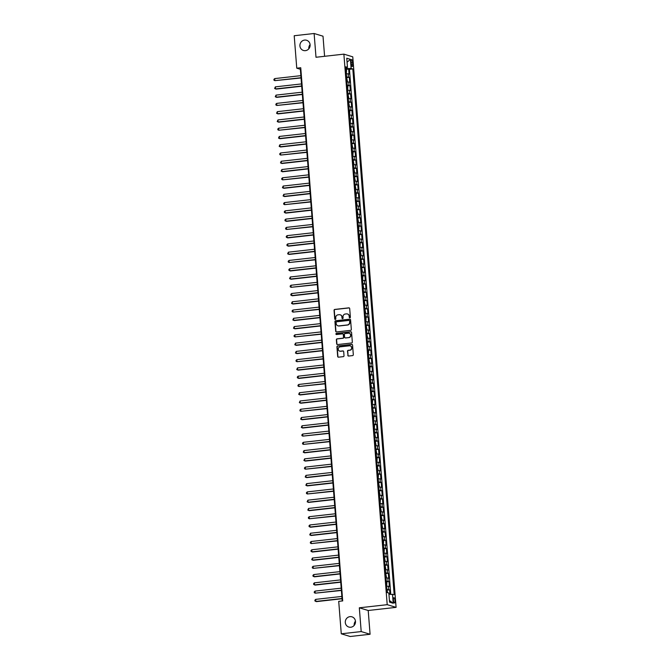 <?xml version="1.0" encoding="UTF-8"?>
<svg xmlns="http://www.w3.org/2000/svg" width="670" height="670" viewBox="0 0 670 670"><rect width="100%" height="100%" fill="white"/><g stroke="black" fill="none" stroke-linecap="round" stroke-linejoin="round"><path stroke-width="1" d="M349.866 317.823A0.57 0.544 -73.1 0 0 350.368 317.195L349.69 308.569A0.821 0.779 -73.1 0 0 348.844 307.848L334.766 309.431A0.821 0.779 -73.1 0 0 334.054 310.327L334.732 318.945A0.57 0.544 -73.1 0 0 335.318 319.456A0.57 0.544 -73.1 0 0 335.821 318.828L335.737 317.706A2.621 2.504 -73.1 0 1 338.032 314.833L339.204 314.699A2.621 2.504 -73.1 0 1 341.909 317.019L342.002 318.133A0.57 0.544 -73.1 0 0 342.596 318.635A0.57 0.544 -73.1 0 0 343.099 318.007L343.007 316.893A2.621 2.504 -73.1 0 1 345.31 314.012L346.482 313.887A2.621 2.504 -73.1 0 1 349.187 316.198L349.271 317.312A0.57 0.544 -73.1 0 0 349.866 317.823M349.974 616.651A5.343 5.092 -73.1 0 0 348.835 627.053A5.343 5.092 -73.1 0 0 355.469 622.405A5.343 5.092 -73.1 0 0 349.974 616.651M355.469 621.182A5.343 5.092 -73.1 0 0 354.196 625.395M304.599 40.074A5.343 5.092 -73.1 0 0 303.46 50.476A5.343 5.092 -73.1 0 0 310.093 45.828A5.343 5.092 -73.1 0 0 304.599 40.074M310.093 44.605A5.343 5.092 -73.1 0 0 308.82 48.818M394.973 600.571A2.672 0.745 83.6 0 0 393.91 597.682A2.672 0.745 83.6 0 0 393.432 600.102A2.672 0.745 83.6 0 0 394.504 602.992A2.672 0.745 83.6 0 0 394.973 600.571M347.805 355.318A0.821 0.779 -73.1 0 0 348.651 356.038L352.604 355.594A0.821 0.779 -73.1 0 0 353.316 354.698L352.562 345.125A0.821 0.779 -73.1 0 0 351.716 344.405L337.647 345.98A0.821 0.779 -73.1 0 0 336.926 346.884L337.68 356.457A0.821 0.779 -73.1 0 0 338.526 357.177L343.3 356.641A0.821 0.779 -73.1 0 0 344.012 355.745L343.693 351.649A0.821 0.779 -73.1 0 0 342.847 350.921L340.477 351.189A2.194 2.094 -73.1 0 1 338.224 348.827A2.194 2.094 -73.1 0 1 340.142 346.851L349.405 345.804A2.194 2.094 -73.1 0 1 351.658 348.166A2.194 2.094 -73.1 0 1 349.748 350.15L348.199 350.318A0.821 0.779 -73.1 0 0 347.487 351.222L348.048 355.393A0.821 0.779 -73.1 0 0 348.475 356.038M359.321 607.807L361.197 631.567L341.273 633.803L350.167 636.5L370.083 634.264L368.207 610.496L396.096 607.363L387.21 604.675L359.321 607.807L368.207 610.496M324.59 56.297L323.007 36.197L314.121 33.5L315.997 57.268L343.878 54.136L387.21 604.675M314.121 33.5L294.205 35.736L296.76 68.181L300.361 69.27L342.211 600.973M341.273 633.803L338.719 601.358L342.705 600.915L300.746 67.737L296.76 68.181M350.619 330.36A0.821 0.779 -73.1 0 0 351.331 329.464L350.578 319.892A0.821 0.779 -73.1 0 0 349.732 319.163L335.662 320.746A0.821 0.779 -73.1 0 0 334.941 321.65L335.695 331.223A0.821 0.779 -73.1 0 0 336.541 331.943L350.619 330.36M351.574 332.504L352.328 342.085A0.821 0.779 -73.1 0 1 351.608 342.981L337.529 344.564A0.821 0.779 -73.1 0 1 336.683 343.836L336.365 339.74A0.821 0.779 -73.1 0 1 337.085 338.844L342.789 338.199A0.821 0.779 -73.1 0 0 343.509 337.303L343.3 334.581A0.821 0.779 -73.1 0 0 342.454 333.861L336.507 334.523A0.57 0.544 -73.1 0 1 335.913 333.911A0.57 0.544 -73.1 0 1 336.415 333.392L350.728 331.784A0.821 0.779 -73.1 0 1 351.574 332.504M389.982 594.215L389.639 589.86L386.975 590.111M386.925 589.491L388.767 589.592L388.5 586.284L389.379 586.552L388.994 581.585L386.322 581.845M386.272 581.225L388.114 581.326L387.855 578.017L388.726 578.285L388.34 573.319L385.677 573.579M385.627 572.959L387.461 573.059L387.201 569.751L388.081 570.019L387.687 565.053L385.024 565.312M384.974 564.693L386.808 564.793L386.548 561.485L387.428 561.753L387.034 556.787L384.404 557.088M384.32 556.427L386.163 556.527L385.903 553.219L386.774 553.487L386.389 548.521L383.726 548.78M383.675 548.16L385.51 548.261L385.25 544.953L386.129 545.221L385.736 540.255L383.106 540.556M383.022 539.894L384.856 539.995L384.597 536.687L385.476 536.955L385.083 531.988L382.419 532.248M382.369 531.628L384.212 531.729L383.952 528.421L384.823 528.689L384.438 523.722L381.774 523.982M381.724 523.362L383.558 523.463L383.299 520.155L384.178 520.423L383.784 515.456L381.155 515.758M381.071 515.096L382.905 515.197L382.645 511.888L383.525 512.148L383.131 507.19L380.501 507.492M380.418 506.83L382.26 506.93L382 503.622L382.872 503.882L382.486 498.924L379.848 499.225M379.773 498.564L381.607 498.664L381.347 495.356L382.227 495.616L381.833 490.658L379.17 490.917M379.12 490.298L380.954 490.39L380.694 487.09L381.573 487.35L381.18 482.392L378.517 482.651M378.466 482.031L380.309 482.124L380.049 478.824L380.92 479.083L380.535 474.125L377.863 474.385L378.424 475.357L378.207 478.522L377.888 474.41M377.821 473.765L379.656 473.857L379.396 470.558L380.275 470.817L379.882 465.859L377.218 466.119M377.168 465.499L379.002 465.591L378.743 462.292L379.622 462.551L379.228 457.593L376.599 457.886M376.515 457.233L378.357 457.325L378.098 454.026L378.969 454.285L378.584 449.327L375.912 449.587M375.87 448.967L377.704 449.059L377.445 445.759L378.324 446.019L377.93 441.061L375.267 441.321M375.217 440.701L377.051 440.793L376.791 437.493L377.671 437.753L377.277 432.795L374.614 433.055M374.564 432.435L376.406 432.527L376.146 429.219L377.017 429.487L376.632 424.529L373.96 424.788M373.919 424.169L375.753 424.261L375.493 420.953L376.364 421.221L375.979 416.263L373.341 416.556M373.265 415.903L375.099 415.995L374.84 412.687L375.719 412.954L375.326 407.997L372.662 408.256M372.612 407.636L374.455 407.728L374.187 404.42L375.066 404.688L374.681 399.73L372.043 400.024M371.967 399.37L373.801 399.462L373.542 396.154L374.413 396.422L374.028 391.464L371.364 391.724M371.314 391.104L373.148 391.196L372.889 387.888L373.768 388.156L373.374 383.198L370.745 383.491M370.661 382.838L372.495 382.93L372.235 379.622L373.115 379.89L372.721 374.932L370.091 375.225M370.007 374.572L371.85 374.664L371.59 371.356L372.461 371.624L372.076 366.666L369.413 366.925M369.363 366.306L371.197 366.398L370.937 363.09L371.817 363.358L371.423 358.4L368.76 358.659M368.709 358.04L370.543 358.132L370.284 354.824L371.163 355.092L370.77 350.134L368.106 350.393L368.668 351.365L368.441 354.522L368.132 350.418M368.056 349.774L369.899 349.866L369.639 346.558L370.51 346.826L370.125 341.868L367.462 342.127M367.411 341.507L369.245 341.599L368.986 338.291L369.865 338.559L369.472 333.601L366.842 333.894M366.758 333.233L368.592 333.333L368.333 330.025L369.212 330.293L368.818 325.335L366.155 325.595M366.105 324.967L367.947 325.067L367.688 321.759L368.559 322.027L368.173 317.069L365.51 317.32M365.46 316.701L367.294 316.801L367.034 313.493L367.914 313.761L367.52 308.803L364.857 309.054M364.807 308.434L366.641 308.535L366.381 305.227L367.26 305.495L366.867 300.537L364.204 300.788M364.153 300.168L365.996 300.269L365.736 296.961L366.607 297.229L366.222 292.271L363.584 292.564M363.509 291.902L365.343 292.003L365.083 288.695L365.962 288.963L365.569 284.005L362.906 284.256M362.855 283.636L364.689 283.737L364.43 280.428L365.309 280.697L364.916 275.738L362.286 276.032M362.202 275.37L364.045 275.471L363.785 272.162L364.656 272.43L364.271 267.472L361.599 267.724M361.557 267.104L363.391 267.204L363.132 263.896L364.011 264.164L363.617 259.198L360.954 259.458M360.904 258.838L362.738 258.938L362.478 255.63L363.358 255.898L362.964 250.932L360.334 251.233M360.251 250.572L362.093 250.672L361.834 247.364L362.704 247.632L362.319 242.666L359.648 242.925M359.606 242.305L361.44 242.406L361.18 239.098L362.06 239.366L361.666 234.399L359.028 234.701M358.953 234.039L360.787 234.14L360.527 230.832L361.406 231.1L361.013 226.133L358.349 226.393M358.299 225.773L360.142 225.874L359.874 222.566L360.753 222.834L360.368 217.867L357.696 218.127M357.654 217.507L359.489 217.608L359.229 214.299L360.1 214.567L359.715 209.601L357.077 209.903M357.001 209.241L358.835 209.342L358.576 206.033L359.455 206.301L359.061 201.335L356.398 201.595M356.348 200.975L358.19 201.075L357.922 197.767L358.802 198.027L358.416 193.069L355.778 193.37M355.695 192.709L357.537 192.809L357.278 189.501L358.149 189.761L357.763 184.803L355.1 185.062M355.05 184.443L356.884 184.543L356.624 181.235L357.504 181.495L357.11 176.537L354.447 176.796M354.397 176.177L356.231 176.269L355.971 172.969L356.85 173.228L356.457 168.27L353.827 168.572M353.743 167.91L355.586 168.002L355.326 164.703L356.197 164.962L355.812 160.004L353.149 160.264M353.098 159.644L354.933 159.736L354.673 156.437L355.552 156.696L355.159 151.738L352.529 152.031M352.445 151.378L354.279 151.47L354.02 148.171L354.899 148.43L354.505 143.472L351.842 143.732M351.792 143.112L353.634 143.204L353.375 139.904L354.246 140.164L353.861 135.206L351.197 135.466M351.147 134.846L352.981 134.938L352.722 131.638L353.601 131.898L353.207 126.94L350.544 127.2M350.494 126.58L352.328 126.672L352.068 123.372L352.948 123.632L352.554 118.674L349.891 118.933M349.841 118.314L351.683 118.406L351.423 115.106L352.294 115.366L351.909 110.408L349.271 110.701M349.196 110.048L351.03 110.14L350.77 106.832L351.649 107.099L351.256 102.141L348.593 102.401M348.542 101.781L350.377 101.874L350.117 98.565L350.996 98.833L350.603 93.875L347.939 94.135M347.889 93.515L349.732 93.607L349.472 90.299L350.343 90.567L349.958 85.609L347.286 85.869M347.244 85.249L349.078 85.341L348.819 82.033L349.698 82.301L349.305 77.343L346.591 76.983M346.65 77.603L346.976 81.74L347.395 81.053L346.666 77.628L349.305 77.343M351.097 61.891L351.248 63.709A2.588 0.72 83.6 0 0 352.278 66.506A2.588 0.72 83.6 0 0 352.73 64.161L352.588 62.343A2.588 0.72 83.6 0 0 351.557 59.546A2.588 0.72 83.6 0 0 351.097 61.891M396.096 607.363L352.763 56.833L343.878 54.136M388.943 594.231L394.178 594.684L352.805 68.943L351.122 68.432L345.929 68.616M392.503 594.173L393.215 603.268L389.563 602.163L388.851 593.067L387.168 592.556L387 590.144L387.662 592.707M345.871 67.796L347.47 67.327L345.787 66.816L387.168 592.556M347.47 67.327L346.759 58.231L350.41 59.345L351.122 68.432M390.769 594.198L349.455 69.32L348.651 69.077L349.045 74.035L346.331 73.675M349.078 85.341L349.958 85.609M349.732 93.607L350.603 93.875M350.377 101.874L351.256 102.141M351.03 110.14L351.909 110.408M351.683 118.406L352.554 118.674M352.328 126.672L353.207 126.94M352.981 134.938L353.861 135.206M353.634 143.204L354.505 143.472M354.279 151.47L355.159 151.738M354.933 159.736L355.812 160.004M355.586 168.002L356.457 168.27M356.231 176.269L357.11 176.537M356.884 184.543L357.763 184.803M357.537 192.809L358.416 193.069M358.19 201.075L359.061 201.335M358.835 209.342L359.715 209.601M359.489 217.608L360.368 217.867M360.142 225.874L361.013 226.133M360.787 234.14L361.666 234.399M361.44 242.406L362.319 242.666M362.093 250.672L362.964 250.932M362.738 258.938L363.617 259.198M363.391 267.204L364.271 267.472M364.045 275.471L364.916 275.738M364.689 283.737L365.569 284.005M365.343 292.003L366.222 292.271M365.996 300.269L366.867 300.537M366.641 308.535L367.52 308.803M367.294 316.801L368.173 317.069M367.947 325.067L368.818 325.335M368.592 333.333L369.472 333.601M369.245 341.599L370.125 341.868M369.899 349.866L370.77 350.134M370.543 358.132L371.423 358.4M371.197 366.398L372.076 366.666M371.85 374.664L372.721 374.932M372.495 382.93L373.374 383.198M373.148 391.196L374.028 391.464M373.801 399.462L374.681 399.73M374.455 407.728L375.326 407.997M375.099 415.995L375.979 416.263M375.753 424.261L376.632 424.529M376.406 432.527L377.277 432.795M377.051 440.793L377.93 441.061M377.704 449.059L378.584 449.327M378.357 457.325L379.228 457.593M379.002 465.591L379.882 465.859M379.656 473.857L380.535 474.125M380.309 482.124L381.18 482.392M380.954 490.39L381.833 490.658M381.607 498.664L382.486 498.924M382.26 506.93L383.131 507.19M382.905 515.197L383.784 515.456M383.558 523.463L384.438 523.722M384.212 531.729L385.083 531.988M384.856 539.995L385.736 540.255M385.51 548.261L386.389 548.521M386.163 556.527L387.034 556.787M386.808 564.793L387.687 565.053M387.461 573.059L388.34 573.319M388.114 581.326L388.994 581.585M388.767 589.592L389.639 589.86M346.976 68.499L346.892 67.494M361.197 631.567L370.083 634.264M300.863 69.219L300.361 69.27M346.022 69.37L348.651 69.077M349.455 69.32L352.805 68.943M348.819 82.033L346.985 81.941M349.472 90.299L347.63 90.207M350.117 98.565L348.283 98.473M350.77 106.832L348.936 106.739M351.423 115.106L349.581 115.005M352.068 123.372L350.234 123.272M352.722 131.638L350.887 131.538M353.375 139.904L351.532 139.804M354.02 148.171L352.185 148.07M354.673 156.437L352.839 156.336M355.326 164.703L353.484 164.602M355.971 172.969L354.137 172.868M356.624 181.235L354.79 181.135M357.278 189.501L355.435 189.401M357.922 197.767L356.088 197.667M358.576 206.033L356.741 205.933M359.229 214.299L357.386 214.199M359.874 222.566L358.04 222.465M360.527 230.832L358.693 230.731M361.18 239.098L359.346 238.997M361.834 247.364L359.991 247.264M362.478 255.63L360.644 255.53M363.132 263.896L361.298 263.796M363.785 272.162L361.942 272.062M364.43 280.428L362.596 280.336M365.083 288.695L363.249 288.603M365.736 296.961L363.894 296.869M366.381 305.227L364.547 305.135M367.034 313.493L365.2 313.401M367.688 321.759L365.845 321.667M368.333 330.025L366.498 329.933M368.986 338.291L367.152 338.199M369.639 346.558L367.797 346.465M370.284 354.824L368.45 354.732M370.937 363.09L369.103 362.998M371.59 371.356L369.748 371.264M372.235 379.622L370.401 379.53M372.889 387.888L371.054 387.796M373.542 396.154L371.699 396.062M374.187 404.42L372.353 404.328M374.84 412.687L373.006 412.594M375.493 420.953L373.651 420.861M376.146 429.219L374.304 429.127M376.791 437.493L374.957 437.393M377.445 445.759L375.61 445.659M378.098 454.026L376.255 453.925M378.743 462.292L376.909 462.191M379.396 470.558L377.562 470.457M380.049 478.824L378.207 478.723M380.694 487.09L378.86 486.99M381.347 495.356L379.513 495.256M382 503.622L380.158 503.522M382.645 511.888L380.811 511.788M383.299 520.155L381.465 520.054M383.952 528.421L382.109 528.32M384.597 536.687L382.763 536.586M385.25 544.953L383.416 544.852M385.903 553.219L384.061 553.119M386.548 561.485L384.714 561.385M387.201 569.751L385.367 569.651M387.855 578.017L386.012 577.917M388.5 586.284L386.665 586.183M347.068 62.235L350.41 59.345M393.215 603.268L389.429 600.488M349.782 317.823A0.57 0.544 -73.1 0 1 349.514 317.387L349.422 316.274A2.621 2.504 -73.1 0 0 347.562 314.012M340.293 314.825A2.621 2.504 -73.1 0 1 342.152 317.086L342.244 318.208A0.57 0.544 -73.1 0 0 342.504 318.644M349.263 307.924A0.821 0.779 -73.1 0 0 349.087 307.924L335.008 309.498A0.821 0.779 -73.1 0 0 334.288 310.403L334.966 319.021A0.57 0.544 -73.1 0 0 335.234 319.456M350.15 319.238A0.821 0.779 -73.1 0 0 349.974 319.238L335.896 320.821A0.821 0.779 -73.1 0 0 335.184 321.717L335.938 331.29A0.821 0.779 -73.1 0 0 336.365 331.943M349.556 320.905A0.57 0.544 -73.1 0 0 348.961 320.402L336.608 321.784A0.57 0.544 -73.1 0 0 336.106 322.412L336.198 323.593A2.621 2.504 -73.1 0 0 338.903 325.905L347.353 324.958A2.621 2.504 -73.1 0 0 349.648 322.086L349.799 320.98A0.57 0.544 -73.1 0 0 349.288 320.469M338.065 325.854A2.621 2.504 -73.1 0 0 339.146 325.98L338.903 325.905M349.799 320.98L349.891 322.153A2.621 2.504 -73.1 0 1 347.588 325.034L339.146 325.98M342.864 333.936A0.821 0.779 -73.1 0 1 343.534 334.657L343.752 337.37A0.821 0.779 -73.1 0 1 343.032 338.275L337.32 338.911A0.821 0.779 -73.1 0 0 336.608 339.816L336.926 343.911A0.821 0.779 -73.1 0 0 337.353 344.564M351.147 331.859A0.821 0.779 -73.1 0 0 350.971 331.859L336.658 333.467A0.57 0.544 -73.1 0 0 336.424 334.531M348.718 337.538A2.194 2.094 -73.1 0 0 349.179 333.266A2.194 2.094 -73.1 0 0 348.375 333.191L345.109 333.56A0.821 0.779 -73.1 0 0 344.388 334.464L344.606 337.178A0.821 0.779 -73.1 0 0 345.452 337.898L348.953 337.605A2.194 2.094 -73.1 0 0 349.296 333.308M345.268 337.898A0.821 0.779 -73.1 0 0 345.687 337.973L345.452 337.898M348.953 337.605L345.687 337.973M350.335 345.921A2.194 2.094 -73.1 0 1 349.991 350.217L348.442 350.393A0.821 0.779 -73.1 0 0 347.722 351.289L348.048 355.393M339.799 351.147A2.194 2.094 -73.1 0 0 340.72 351.264L340.477 351.189M343.266 350.996A0.821 0.779 -73.1 0 0 343.082 350.996L340.72 351.264M352.135 344.472A0.821 0.779 -73.1 0 0 351.959 344.472L337.881 346.055A0.821 0.779 -73.1 0 0 337.169 346.951L337.923 356.532A0.821 0.779 -73.1 0 0 338.35 357.177M346.315 73.466L346.549 70.308L345.988 69.337M300.863 75.651L274.717 78.591L274.876 80.651L301.048 77.963M346.013 69.362L346.34 73.457M274.717 78.591L273.904 79.378L273.971 80.207L274.876 80.651L301.031 77.72M301.517 83.918L275.362 86.857L275.529 88.917L276.124 89.102L301.701 86.229M275.362 86.857L274.625 88.474L275.529 88.917L301.676 85.986M347.638 89.989L347.847 86.84L347.303 85.869L347.638 89.989M302.17 92.184L276.015 95.123L276.174 97.184L276.777 97.368L302.346 94.495M276.015 95.123L275.269 96.74L276.174 97.184L302.329 94.252M348.266 98.272L348.693 97.585L347.965 94.16L348.291 98.255M302.815 100.45L276.668 103.389L276.827 105.458L302.999 102.761M276.668 103.389L275.856 104.177L275.923 105.006L276.827 105.458L302.982 102.518M348.936 106.522L349.346 105.852L348.618 102.426L348.936 106.522M303.468 108.716L277.313 111.656L277.481 113.724L278.075 113.9L303.652 111.027M277.313 111.656L276.576 113.272L277.481 113.724L303.627 110.785M349.254 110.667L349.799 111.639L349.589 114.788L349.263 110.692M304.121 116.982L277.966 119.922L278.125 121.99L278.728 122.166L304.297 119.293M277.966 119.922L277.221 121.538L278.125 121.99L304.281 119.051M350.243 123.054L350.452 119.905L349.916 118.959L350.243 123.054M304.766 125.248L278.62 128.188L278.779 130.256L304.951 127.56M278.62 128.188L277.807 128.975L277.874 129.804L278.779 130.256L304.934 127.317M350.871 131.337L351.298 130.65L350.569 127.225L350.887 131.32M305.42 133.514L279.264 136.454L279.432 138.523L280.026 138.698L305.604 135.834M279.264 136.454L278.527 138.07L279.432 138.523L305.579 135.583M351.541 139.586L351.75 136.437L351.222 135.491L351.532 139.603M306.073 141.78L279.918 144.72L280.077 146.789L280.68 146.964L306.249 144.1M279.918 144.72L279.172 146.336L280.077 146.789L306.232 143.849M352.169 147.869L352.596 147.182L351.867 143.757L352.194 147.852M306.718 150.047L280.571 152.986L280.73 155.055L306.902 152.366M280.571 152.986L279.759 153.773L279.826 154.602L280.73 155.055L306.885 152.115M352.504 151.998L353.048 152.969L352.839 156.118L352.521 152.023M307.371 158.313L281.216 161.252L281.383 163.321L281.978 163.497L307.555 160.633M281.216 161.252L280.479 162.869L281.383 163.321L307.53 160.381M353.467 164.401L353.894 163.723L353.174 160.289L353.492 164.385M308.024 166.579L281.869 169.518L282.028 171.587L282.631 171.763L308.2 168.899M281.869 169.518L281.124 171.135L282.028 171.587L308.183 168.647M353.81 168.53L354.547 171.989L354.12 172.667L353.819 168.555M308.669 174.845L282.522 177.785L282.681 179.853L308.853 177.165M282.522 177.785L281.71 178.572L281.777 179.401L282.681 179.853L308.837 176.913M354.773 180.934L355.201 180.255L354.472 176.821L354.79 180.917M309.322 183.111L283.167 186.051L283.335 188.119L283.938 188.295L309.507 185.431M283.167 186.051L282.43 187.667L283.335 188.119L309.481 185.18M355.427 189.2L355.845 188.521L355.125 185.088L355.443 189.183M309.976 191.377L283.82 194.317L283.988 196.385L284.583 196.57L310.151 193.697M283.82 194.317L283.083 195.933L283.988 196.385L310.135 193.446M356.08 197.466L356.306 194.308L355.745 193.329M310.62 199.643L284.474 202.583L284.633 204.652L310.805 201.963M355.77 193.354L356.097 197.449M284.474 202.583L283.661 203.37L283.728 204.199L284.633 204.652L310.788 201.712M356.725 205.732L357.152 205.054L356.423 201.62L356.741 205.715M311.274 207.909L285.118 210.849L285.286 212.918L285.889 213.102L311.458 210.229M285.118 210.849L284.315 211.645L284.382 212.465L285.286 212.918L311.441 209.978M357.06 209.861L357.797 213.32L357.378 213.998L357.077 209.886M311.927 216.175L285.772 219.115L285.939 221.184L286.534 221.368L312.111 218.495M285.772 219.115L284.968 219.911L285.035 220.732L285.939 221.184L312.086 218.244M358.023 222.264L358.45 221.586L357.721 218.152L358.048 222.247M312.572 224.45L286.425 227.381L286.584 229.45L312.756 226.762M286.425 227.381L285.613 228.177L285.68 228.998L286.584 229.45L312.739 226.51M358.693 230.514L358.911 227.373L358.358 226.401L358.693 230.514M313.225 232.716L287.07 235.647L287.237 237.716L287.84 237.9L313.409 235.028M287.07 235.647L286.266 236.443L286.333 237.264L287.237 237.716L313.392 234.776M359.011 234.667L359.555 235.639L359.346 238.78L359.028 234.684M313.878 240.982L287.723 243.914L287.891 245.982L288.485 246.166L314.062 243.294M287.723 243.914L286.919 244.709L286.986 245.53L287.891 245.982L314.037 243.042M359.999 247.046L360.209 243.905L359.673 242.95L359.999 247.046M314.531 249.248L288.376 252.18L288.536 254.248L289.139 254.433L314.707 251.56M288.376 252.18L287.631 253.796L288.536 254.248L314.691 251.309M360.309 251.2L361.055 254.65L360.628 255.329L360.326 251.225M315.176 257.514L289.03 260.446L289.189 262.514L315.361 259.826M289.03 260.446L288.217 261.241L288.284 262.062L289.189 262.514L315.344 259.575M361.281 263.595L361.708 262.916L360.979 259.491L361.298 263.578M315.83 265.781L289.675 268.712L289.842 270.781L290.437 270.965L316.014 268.092M289.675 268.712L288.87 269.507L288.938 270.328L289.842 270.781L315.989 267.841M361.926 271.861L362.353 271.183L361.616 267.732L361.951 271.844M316.483 274.047L290.328 276.978L290.487 279.047L291.09 279.231L316.659 276.358M290.328 276.978L289.582 278.594L290.487 279.047L316.642 276.107M362.261 275.998L362.813 276.97L362.604 280.11L362.277 276.023M317.128 282.313L290.981 285.244L291.14 287.313L317.312 284.624M290.981 285.244L290.169 286.04L290.236 286.861L291.14 287.313L317.295 284.373M363.232 288.393L363.659 287.715L362.931 284.289L363.249 288.376M317.781 290.579L291.626 293.51L291.793 295.579L292.388 295.763L317.965 292.891M291.626 293.51L290.822 294.306L290.889 295.127L291.793 295.579L317.94 292.639M363.567 292.53L364.304 295.981L363.877 296.659L363.576 292.555M318.434 298.845L292.279 301.776L292.438 303.845L293.041 304.029L318.61 301.157M292.279 301.776L291.534 303.401L292.438 303.845L318.593 300.914M364.53 304.925L364.957 304.247L364.229 300.822L364.555 304.909M319.079 307.111L292.932 310.043L293.091 312.111L319.263 309.423M292.932 310.043L292.12 310.838L292.187 311.667L293.091 312.111L319.247 309.18M365.184 313.192L365.611 312.513L364.882 309.088L365.2 313.175M319.732 315.377L293.577 318.309L293.745 320.377L294.339 320.562L319.917 317.689M293.577 318.309L292.84 319.933L293.745 320.377L319.892 317.446M365.853 321.441L366.063 318.3L365.527 317.354L365.845 321.458M320.386 323.644L294.231 326.575L294.39 328.643L294.993 328.828L320.562 325.955M294.231 326.575L293.485 328.2L294.39 328.643L320.545 325.712M366.482 329.732L366.909 329.045L366.18 325.62L366.507 329.707M321.031 331.91L294.884 334.841L295.043 336.909L321.215 334.221M294.884 334.841L294.071 335.637L294.138 336.466L295.043 336.909L321.198 333.978M367.135 337.998L366.808 333.861L367.562 337.312L367.135 337.99M321.684 340.176L295.529 343.107L295.696 345.176L296.291 345.36L321.868 342.487M295.529 343.107L294.792 344.732L295.696 345.176L321.843 342.244M367.78 346.264L368.207 345.578L367.487 342.152L367.805 346.239M322.337 348.442L296.182 351.382L296.341 353.442L296.944 353.626L322.513 350.753M296.182 351.382L295.437 352.998L296.341 353.442L322.496 350.51M322.982 356.708L296.835 359.648L296.994 361.708L323.166 359.019M296.835 359.648L296.023 360.435L296.09 361.264L296.994 361.708L323.149 358.777M369.086 362.797L369.513 362.11L368.785 358.685L369.103 362.772M323.635 364.974L297.48 367.914L297.647 369.974L298.242 370.158L323.819 367.286M297.48 367.914L296.743 369.53L297.647 369.974L323.794 367.043M369.756 371.038L369.966 367.897L369.438 366.951L369.756 371.038M324.288 373.24L298.133 376.18L298.292 378.24L298.895 378.424L324.464 375.552M298.133 376.18L297.329 376.967L297.396 377.796L298.292 378.24L324.447 375.309M370.384 379.321L370.619 376.163L370.058 375.192M324.933 381.506L298.786 384.446L298.946 386.506L325.118 383.818M370.083 375.217L370.409 379.304M298.786 384.446L297.974 385.233L298.041 386.062L298.946 386.506L325.101 383.575M370.719 383.458L371.465 386.908L371.038 387.587L370.736 383.483M325.587 389.772L299.431 392.712L299.599 394.772L300.202 394.957L325.771 392.084M299.431 392.712L298.694 394.328L299.599 394.772L325.754 391.841M371.691 395.861L372.11 395.174L371.373 391.724L371.708 395.844M326.24 398.039L300.085 400.978L300.252 403.038L300.847 403.223L326.424 400.35M300.085 400.978L299.348 402.595L300.252 403.038L326.399 400.107M372.026 399.99L372.57 400.962L372.361 404.111L372.034 400.015M326.885 406.305L300.738 409.244L300.897 411.305L327.069 408.616M300.738 409.244L299.925 410.032L299.993 410.861L300.897 411.305L327.052 408.373M372.989 412.393L373.416 411.707L372.688 408.281L373.006 412.377M327.538 414.571L301.383 417.51L301.55 419.571L302.153 419.755L327.722 416.882M301.383 417.51L300.646 419.127L301.55 419.571L327.705 416.639M373.324 416.522L373.868 417.494L373.659 420.643L373.341 416.547M328.191 422.837L302.036 425.777L302.203 427.845L302.798 428.021L328.375 425.149M302.036 425.777L301.299 427.393L302.203 427.845L328.35 424.906M374.312 428.909L374.522 425.76L373.986 424.814L374.312 428.909M328.836 431.103L302.689 434.043L302.848 436.111L329.02 433.415M302.689 434.043L301.877 434.83L301.944 435.659L302.848 436.111L329.003 433.172M374.94 437.192L375.368 436.505L374.639 433.08L374.957 437.175M329.489 439.369L303.342 442.309L303.502 444.378L329.673 441.681M303.342 442.309L302.53 443.096L302.597 443.925L303.502 444.378L329.657 441.438M375.61 445.441L376.021 444.771L375.292 441.346L375.602 445.458M330.142 447.635L303.987 450.575L304.155 452.644L304.75 452.819L330.327 449.947M303.987 450.575L303.25 452.191L304.155 452.644L330.302 449.704M376.239 453.724L376.666 453.037L375.937 449.612L376.264 453.707M330.796 455.901L304.641 458.841L304.8 460.91L305.403 461.086L330.972 458.221M304.641 458.841L303.895 460.457L304.8 460.91L330.955 457.97M376.574 457.853L377.126 458.824L376.917 461.973L376.59 457.878M331.441 464.168L305.294 467.107L305.453 469.176L331.625 466.488M305.294 467.107L304.481 467.894L304.548 468.724L305.453 469.176L331.608 466.236M377.545 470.256L377.972 469.569L377.243 466.144L377.562 470.24M332.094 472.434L305.939 475.373L306.106 477.442L306.701 477.618L332.278 474.754M305.939 475.373L305.202 476.99L306.106 477.442L332.253 474.502M332.747 480.7L306.592 483.64L306.751 485.708L307.354 485.884L332.923 483.02M306.592 483.64L305.847 485.256L306.751 485.708L332.906 482.769M378.843 486.788L379.27 486.11L378.542 482.676L378.868 486.772M333.392 488.966L307.245 491.906L307.404 493.974L333.576 491.286M307.245 491.906L306.433 492.693L306.5 493.522L307.404 493.974L333.56 491.035M379.496 495.055L379.923 494.376L379.195 490.943L379.513 495.038M334.045 497.232L307.89 500.172L308.058 502.24L308.652 502.416L334.229 499.552M307.89 500.172L307.153 501.788L308.058 502.24L334.204 499.301M380.158 503.321L380.376 500.155L379.823 499.183M334.699 505.498L308.543 508.438L308.703 510.506L309.305 510.691L334.874 507.818M379.84 499.209L380.166 503.304M308.543 508.438L307.798 510.054L308.703 510.506L334.858 507.567M380.476 507.45L381.222 510.909L380.795 511.587L380.493 507.475M335.343 513.764L309.197 516.704L309.356 518.773L335.528 516.084M309.197 516.704L308.384 517.491L308.451 518.32L309.356 518.773L335.511 515.833M381.456 519.853L381.875 519.175L381.121 515.716M335.997 522.031L309.841 524.97L310.009 527.039L310.604 527.223L336.181 524.35M381.146 515.741L381.465 519.836M309.841 524.97L309.038 525.766L309.104 526.587L310.009 527.039L336.156 524.099M382.093 528.119L382.52 527.441L381.8 524.007L382.118 528.102M336.65 530.297L310.495 533.236L310.654 535.305L311.257 535.489L336.826 532.617M310.495 533.236L309.749 534.853L310.654 535.305L336.809 532.365M382.746 536.385L383.173 535.707L382.436 532.256L382.771 536.369M337.295 538.571L311.148 541.502L311.307 543.571L337.479 540.883M311.148 541.502L310.336 542.298L310.403 543.119L311.307 543.571L337.462 540.631M383.081 540.523L383.625 541.494L383.416 544.635L383.098 540.539M337.948 546.837L311.793 549.769L311.96 551.837L312.555 552.021L338.132 549.149M311.793 549.769L310.989 550.564L311.056 551.385L311.96 551.837L338.107 548.898M384.069 552.901L384.279 549.76L383.751 548.805L384.069 552.901M338.601 555.103L312.446 558.035L312.605 560.103L313.208 560.288L338.777 557.415M312.446 558.035L311.701 559.651L312.605 560.103L338.76 557.164M384.387 557.055L385.124 560.505L384.697 561.184L384.396 557.072M339.246 563.37L313.099 566.301L313.259 568.369L339.43 565.681M313.099 566.301L312.287 567.096L312.354 567.917L313.259 568.369L339.414 565.43M385.367 569.433L385.778 568.771L385.049 565.346L385.359 569.45M339.899 571.636L313.744 574.567L313.912 576.635L314.515 576.82L340.084 573.947M313.744 574.567L312.94 575.363L313.007 576.183L313.912 576.635L340.059 573.696M386.004 577.716L386.423 577.038L385.702 573.612L386.021 577.699M340.553 579.902L314.397 582.833L314.557 584.902L315.16 585.086L340.728 582.213M314.397 582.833L313.594 583.629L313.661 584.449L314.557 584.902L340.712 581.962M386.674 585.965L386.883 582.825L386.347 581.878L386.657 585.982M341.197 588.168L315.051 591.099L315.21 593.168L341.382 590.479M315.051 591.099L314.238 591.895L314.305 592.716L315.21 593.168L341.365 590.228M341.851 596.434L315.696 599.365L315.863 601.434L316.466 601.618L342.035 598.745M315.696 599.365L314.892 600.161L314.959 600.982L315.863 601.434L342.018 598.494M348.425 77.075L348.166 73.767M351.147 62.503L352.588 62.343M351.315 64.32L352.73 64.161"/></g></svg>
